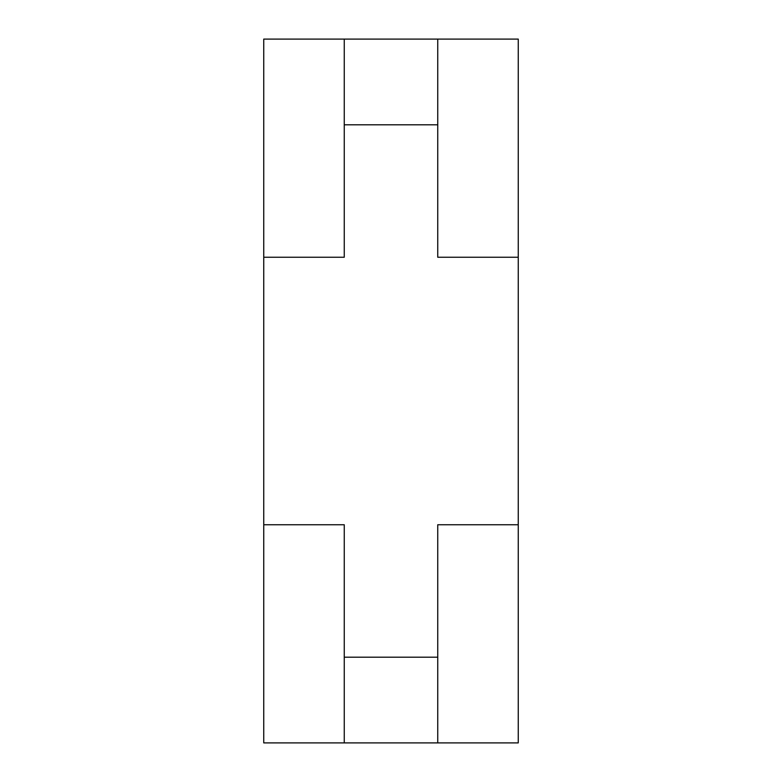 <?xml version="1.0" encoding="UTF-8"?>
<svg xmlns="http://www.w3.org/2000/svg" width="782" height="782" viewBox="0 0 782 782"><rect width="100%" height="100%" fill="white"/><g stroke="black" fill="none" stroke-linecap="round" stroke-linejoin="round"><path stroke-width="1.17" d="M344.256 742.9L344.256 524.751L263.749 524.751L263.749 742.9L518.251 742.9L518.251 524.751L437.744 524.751L437.744 742.9M344.256 39.1L344.256 257.249L263.749 257.249L263.749 39.1L437.744 39.1L437.744 257.249L518.251 257.249L518.251 524.751M518.251 257.249L518.251 39.1L437.744 39.1M344.256 124.807L437.744 124.807M263.749 257.249L263.749 524.751M344.256 657.193L437.744 657.193"/></g></svg>
